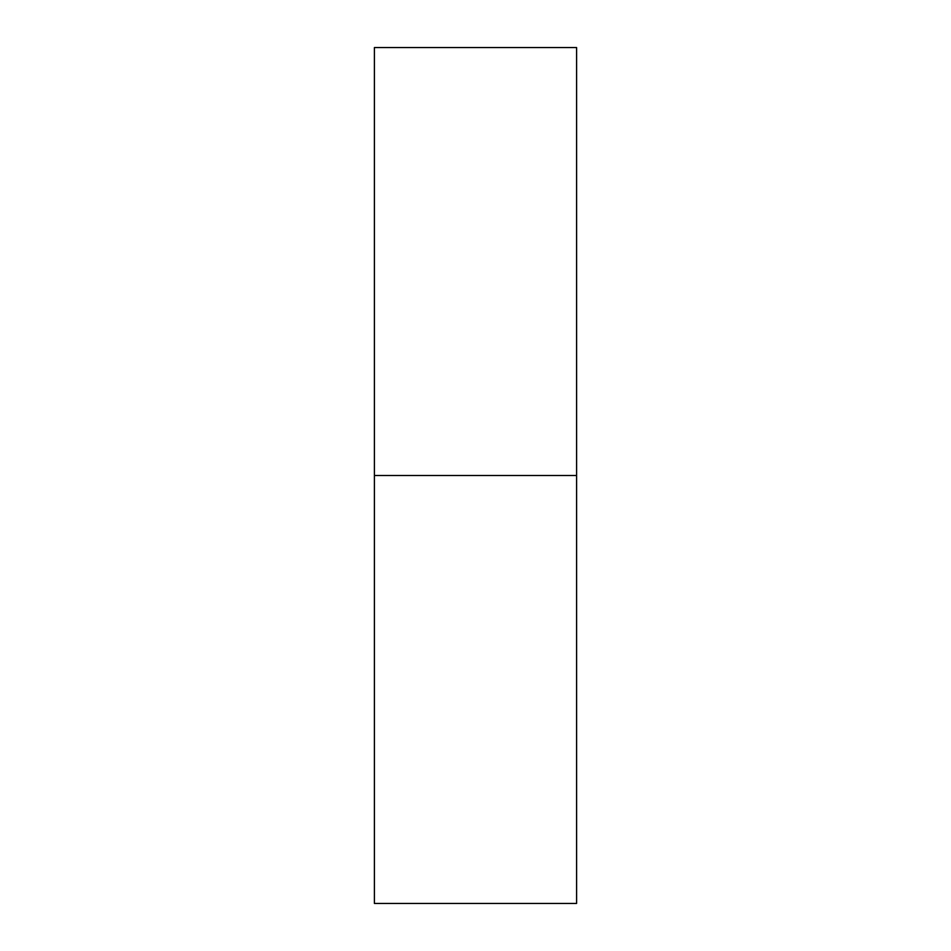<?xml version="1.0" encoding="UTF-8"?>
<svg xmlns="http://www.w3.org/2000/svg" width="951" height="951" viewBox="0 0 951 951"><rect width="100%" height="100%" fill="white"/><g stroke="black" fill="none" stroke-linecap="round" stroke-linejoin="round"><path stroke-width="1.43" d="M374.409 903.45L374.409 47.55L374.409 475.5L576.591 475.5L576.591 47.55L576.591 475.5L374.409 475.5L374.409 903.45L576.591 903.45L576.591 475.5L576.591 903.45M374.409 47.55L576.591 47.55"/></g></svg>
